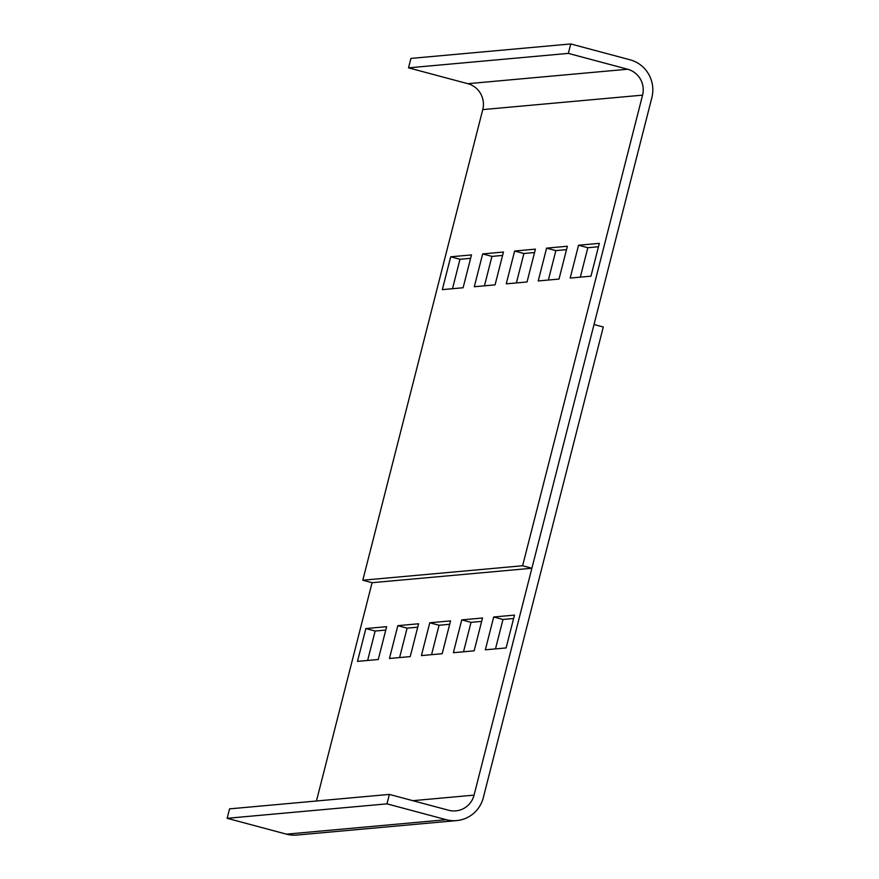 <?xml version="1.0" encoding="UTF-8"?>
<svg xmlns="http://www.w3.org/2000/svg" width="879" height="879" viewBox="0 0 879 879"><rect width="100%" height="100%" fill="white"/><g stroke="black" fill="none" stroke-linecap="round" stroke-linejoin="round"><path stroke-width="1.32" d="M482.758 109.6L362.807 580.217L522.609 565.757L642.571 95.141A21.217 20.832 -95.2 0 0 627.639 69.232L568.339 53.388L408.526 67.848L467.826 83.692A21.217 20.832 -95.2 0 1 482.758 109.6L642.571 95.141M599.324 243.351L590.963 276.182L570.185 278.061L578.558 245.241L599.324 243.351M567.373 246.252L559 279.072L538.223 280.95L546.595 248.131L567.373 246.252M514.633 251.02L535.41 249.142L527.037 281.961L506.26 283.84L514.633 251.02L523.906 253.504L516.402 282.928M442.335 289.63L450.707 256.8L471.485 254.921L463.112 287.752L442.335 289.63M495.075 284.851L474.297 286.741L482.67 253.91L503.447 252.031L495.075 284.851M408.526 67.848L410.932 58.41L570.746 43.95L630.045 59.794A30.974 30.413 84.8 0 1 651.855 97.624L531.894 568.241L372.081 582.7L362.807 580.217M531.894 568.241L522.609 565.757M566.505 249.647L555.869 250.603L548.364 280.038M598.467 246.757L587.831 247.713L580.327 277.138M502.579 255.426L491.943 256.393L484.45 285.818M470.617 258.316L459.981 259.283L452.487 288.708M534.542 252.537L523.906 253.504M570.746 43.95L568.339 53.388M587.831 247.713L578.558 245.241M459.981 259.283L450.707 256.8M491.943 256.393L482.67 253.91M555.869 250.603L546.595 248.131M474.056 795.132L594.017 324.516L603.291 326.999L483.329 797.616A30.974 30.413 -95.2 0 1 456.684 820.59A30.974 30.413 -95.2 0 1 446.257 819.7L386.958 803.845L389.364 794.407L448.664 810.262A21.217 20.832 84.8 0 0 474.056 795.132L412.811 800.681M316.44 801.011L372.081 582.7M357.489 661.382L365.862 628.551L386.628 626.672L378.267 659.503L357.489 661.382M389.452 658.492L397.824 625.661L418.591 623.782L410.229 656.602L389.452 658.492M442.192 653.712L421.415 655.591L429.776 622.771L450.553 620.893L442.192 653.712M514.479 615.102L506.117 647.933L485.34 649.812L493.701 616.992L514.479 615.102M461.739 619.882L482.516 618.003L474.155 650.823L453.377 652.701L461.739 619.882L471.023 622.354L463.519 651.789M417.734 627.177L407.098 628.144L399.593 657.569M385.771 630.067L375.135 631.034L367.631 660.459M481.648 621.398L471.023 622.354M513.611 618.508L502.986 619.464L495.481 648.889M449.685 624.288L439.06 625.255L431.556 654.679M456.684 820.59L296.871 835.05A30.974 30.413 -95.2 0 1 286.444 834.16L227.145 818.305L386.958 803.845M227.145 818.305L229.551 808.867L389.364 794.407M375.135 631.034L365.862 628.551M439.06 625.255L429.776 622.771M502.986 619.464L493.701 616.992M407.098 628.144L397.824 625.661M467.826 83.692L627.639 69.232M286.444 834.16L446.257 819.7"/></g></svg>
